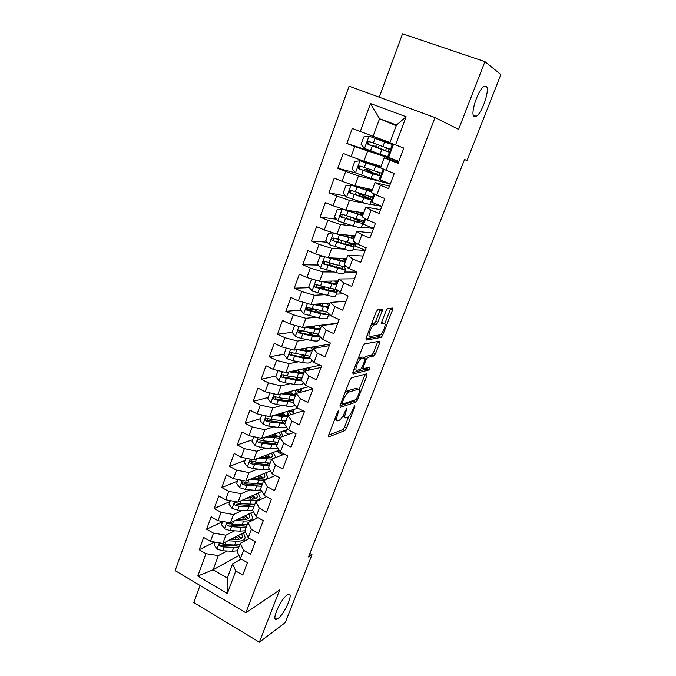 <?xml version="1.0" encoding="UTF-8"?>
<svg xmlns="http://www.w3.org/2000/svg" width="676" height="676" viewBox="0 0 676 676"><rect width="100%" height="100%" fill="white"/><g stroke="black" fill="none" stroke-linecap="round" stroke-linejoin="round"><path stroke-width="1.01" d="M338.524 410.94L337.307 412.647L328.637 435.124L328.764 436.865L344.844 430.587L346.458 428.246L354.849 406.699L354.782 405.482L352.576 409.909C350.962 413.754 349.247 416.239 347.447 417.354L346.002 417.886C344.464 418.098 344.388 416.222 345.774 412.259L346.839 408.143L344.549 412.681C342.901 416.602 341.143 419.137 339.276 420.295L337.763 420.844C336.158 421.072 336.056 419.171 337.468 415.123L338.524 410.94M474.282 116.542L476.208 116.306C482.149 113.399 490.43 88.539 486.12 86.258L484.033 86.435C477.915 89.519 469.727 115.021 474.282 116.542M277.997 618.489C284.799 613.901 294.28 591.669 288.263 594.365L287.207 594.948C280.506 599.147 270.687 621.962 276.754 619.199L277.997 618.489M382.109 311.188L382.134 309.067L377.918 309.473L376.211 311.797L366.088 338.025L366.105 340.079L381.205 337.425L382.692 335.22L392.469 310.123L392.528 308.062L387.542 308.577L386.055 310.783L381.805 321.751L381.771 323.812L384.213 323.474C386.849 322.849 382.954 333.614 380.123 334.797L369.933 336.555C367.119 337.332 371.04 326.229 374.048 324.953L376.287 324.531L377.816 322.275L382.109 311.188L379.988 310.242L380.292 309.245M464.53 159.57L467.048 160.516L464.547 159.511L308.484 556.923L311.991 554.658L309.845 553.458M467.048 160.516L500.865 74.563L484.92 61.643L402.524 33.8L379.253 97.192M200.037 585.458L193.775 602.536L259.356 642.2L279.661 589.937L245.895 612.786L435.023 117.582L458.598 129.395L484.92 61.643M259.356 642.2L285.247 622.63L311.991 554.658M351.554 377.8L349.822 380.199L340.045 405.558L340.129 407.391L355.922 402.203L357.503 399.905L366.967 375.611L366.95 373.752L351.554 377.8M352.957 372.079L362.902 346.289L364.626 343.923L379.633 341.177L379.616 343.129L375.484 353.734L373.972 355.965L367.727 357.376L366.181 359.649L363.409 366.781L363.435 368.699L369.747 367.136C370.127 367.829 369.764 368.792 368.682 370.025L353.007 374.022L352.957 372.079M245.895 612.786L175.135 570.612L349.086 86.165L435.023 117.582M238.966 555.444L213.143 569.767L227.28 578.056L227.33 593.52L235.772 570.992L242.752 575.048L247.433 562.626L240.428 558.596L243.546 550.281L250.576 554.303L255.317 541.746L248.244 537.75L251.396 529.35L258.494 533.322L263.285 520.63L256.145 516.675L259.33 508.175L266.496 512.121L271.338 499.285L264.139 495.364L267.358 486.779L274.583 490.675L279.484 477.695L272.217 473.825L275.478 465.139L282.762 468.992L287.714 455.869L280.388 452.033L283.683 443.253L291.035 447.064L296.046 433.798L288.652 430.004L291.981 421.123L299.4 424.891L304.462 411.473L297.009 407.729L300.372 398.747L307.859 402.465L312.988 388.894L305.459 385.193L308.864 376.11L316.419 379.785L321.599 366.054L314.002 362.404L317.45 353.218L325.071 356.844L330.319 342.952L322.646 339.352L326.136 330.057L333.826 333.64L339.132 319.587L331.392 316.03L334.924 306.634L342.69 310.157L348.055 295.944L340.239 292.446L343.814 282.931L351.647 286.404L357.072 272.022L349.196 268.575L352.804 258.95L360.714 262.381L366.206 247.822L358.246 244.433L361.905 234.69L369.89 238.062L375.442 223.334L367.414 220.004L371.107 210.143L379.168 213.455L384.796 198.55L376.684 195.279L380.427 185.309L388.565 188.553L394.26 173.47L386.064 170.259L389.849 160.17L398.071 163.355L403.834 148.095L389.883 142.72L396.482 125.043L379.566 118.714L373.076 136.307L389.959 142.518M227.33 593.52L197.798 576.02L205.969 553.661L218.365 555.604L227.051 550.974M214.503 542.017L199.2 549.732L205.969 553.661M199.2 549.732L203.662 537.445L210.464 541.358L213.481 533.119L225.902 535.181L234.606 530.812M222.649 521.652L206.653 529.215L213.481 533.119M206.653 529.215L211.166 516.802L218.027 520.681L221.077 512.349L233.516 514.546L242.253 510.448M230.043 501.499L214.191 508.487L221.077 512.349M214.191 508.487L218.745 495.939L225.666 499.775L228.75 491.351L241.214 493.683L249.985 489.863M237.513 481.135L221.804 487.531L228.75 491.351M221.804 487.531L226.418 474.839L233.397 478.642L236.507 470.124L248.996 472.592L257.81 469.068M245.067 460.55L229.502 466.339L236.507 470.124M229.502 466.339L234.166 453.52L241.205 457.272L244.349 448.661L256.863 451.272L265.744 448.053M252.697 439.746L237.284 444.918L244.349 448.661M237.284 444.918L242 431.956L249.098 435.674L252.283 426.962L264.815 429.716L273.772 426.818M260.412 418.723L245.16 423.269L252.283 426.962M245.16 423.269L249.917 410.155L257.083 413.83L260.302 405.025L272.859 407.924L281.917 405.355M268.203 397.471L253.111 401.375L260.302 405.025M253.111 401.375L257.928 388.117L265.161 391.742L268.414 382.844L280.988 385.886L290.181 383.672M276.087 375.991L261.156 379.236L268.414 382.844M261.156 379.236L266.031 365.826L273.324 369.409L276.611 360.409L289.21 363.603L298.581 361.761M284.047 354.275L269.293 356.844L276.611 360.409M269.293 356.844L274.219 343.29L281.579 346.822L284.909 337.721L297.524 341.067L307.115 339.631M292.159 332.322L277.523 334.206L284.909 337.721M277.523 334.206L282.5 320.5L289.928 323.981L293.291 314.771L305.932 318.286L315.827 317.281M300.719 310.098L285.838 311.306L293.291 314.771M285.838 311.306L290.883 297.448L298.37 300.879L301.775 291.567L314.433 295.235L324.742 294.728M309.422 287.672L294.254 288.153L301.775 291.567M294.254 288.153L299.35 274.126L306.912 277.515L310.36 268.093L323.035 271.929L333.919 271.972M318.261 265.043L302.772 264.73L310.36 268.093M302.772 264.73L307.926 250.542L315.548 253.88L319.038 244.349L331.739 248.345L343.476 249.072M327.277 242.228L311.382 241.036L319.038 244.349M311.382 241.036L316.596 226.688L324.294 229.967L327.818 220.325L340.535 224.5L353.624 226.088M336.462 219.244L320.086 217.064L327.818 220.325M320.086 217.064L325.367 202.546L333.133 205.774L336.699 196.023L349.441 200.375L365.209 203.282M345.867 196.108L328.899 192.812L336.699 196.023M328.899 192.812L334.24 178.134L342.081 181.303L345.69 171.425L358.441 175.963L390.289 183.982M355.517 172.853L337.814 168.282L345.69 171.425M337.814 168.282L343.214 153.427L351.131 156.536L354.782 146.548L398.823 161.37L388.624 157.398L393.576 144.157M382.481 155.083L346.839 143.464L354.782 146.548M346.839 143.464L352.297 128.423L360.291 131.474L370.499 103.563L406.141 116.728L395.561 144.934M398.477 162.299L384.264 157.753L380.546 167.716L386.064 170.259M389.849 160.17L384.264 157.753M396.22 125.753L379.566 118.714L370.499 103.563M360.291 131.474L373.076 136.307M389.486 186.128L374.994 182.571L371.318 192.415L376.684 195.279M380.427 185.309L374.994 182.571M367.558 151.263L363.899 161.175L380.14 165.95M351.131 156.536L363.899 161.175M380.596 209.678L365.834 207.101L362.201 216.827L367.414 220.004M371.107 210.143L365.834 207.101M358.441 175.963L354.832 185.756L372.332 189.694M342.081 181.303L354.832 185.756M371.808 232.975L356.776 231.344L353.185 240.96L358.246 244.433M361.905 234.69L356.776 231.344M370.009 204.169L381.847 206.357M349.441 200.375L345.867 210.059L363.671 212.889M333.133 205.774L345.867 210.059M363.113 256.01L347.827 255.3L344.278 264.806L349.196 268.575M352.804 258.95L347.827 255.3M361.415 227.035L373.498 228.496M340.535 224.5L337.003 234.073L355.103 235.831M324.294 229.967L337.003 234.073M354.52 278.791L338.98 278.985L335.473 288.39L340.239 292.446M343.814 282.931L338.98 278.985M352.957 249.647L365.234 250.407M331.739 248.345L328.24 257.81L346.627 258.519M315.548 253.88L328.24 257.81M346.019 301.319L330.234 302.409L326.77 311.695L331.392 316.03M334.924 306.634L330.234 302.409M344.583 272.022L357.055 272.082M323.035 271.929L319.587 281.284L338.245 280.954M306.912 277.515L319.587 281.284M337.611 323.601L321.59 325.553L318.159 334.738L322.646 339.352M326.136 330.057L321.59 325.553M336.302 294.153L343.281 293.806M314.433 295.235L311.019 304.487L329.956 303.152M298.37 300.879L311.019 304.487M329.296 345.647L313.039 348.444L309.65 357.528L314.002 362.404M317.45 353.218L313.039 348.444M328.105 316.047L331.088 315.743M305.932 318.286L302.561 327.429L337.78 323.179M289.928 323.981L302.561 327.429M321.075 367.448L304.589 371.073L301.234 380.056L305.459 385.193M308.864 376.11L304.589 371.073M320.001 337.704L320.914 337.569M297.524 341.067L294.187 350.117L329.888 344.092M281.579 346.822L294.187 350.117M312.937 389.013L296.232 393.449L292.911 402.33L297.009 407.729M300.372 398.747L296.232 393.449M289.21 363.603L285.914 372.544L319.942 365.251M273.324 369.409L285.914 372.544M303.245 410.856L287.968 415.579L284.689 424.359L288.652 430.004M291.981 421.123L287.968 415.579M280.988 385.886L277.726 394.725L308.645 386.756M265.161 391.742L277.726 394.725M293.697 432.589L279.796 437.457L276.552 446.143L280.388 452.033M283.683 443.253L279.796 437.457M272.859 407.924L269.631 416.67L297.939 408.194M257.083 413.83L269.631 416.67M284.419 454.145L271.71 459.105L268.499 467.691L272.217 473.825M275.478 465.139L271.71 459.105M264.815 429.716L261.629 438.361L288.196 429.353M249.098 435.674L261.629 438.361M275.385 475.515L263.716 480.509L260.539 489.01L264.139 495.364M267.358 486.779L263.716 480.509M256.863 451.272L253.703 459.824L279.196 450.208M241.205 457.272L253.703 459.824M266.564 496.691L255.807 501.685L252.663 510.084L256.145 516.675M259.33 508.175L255.807 501.685M248.996 472.592L245.878 481.05L270.442 470.893M233.397 478.642L245.878 481.05M257.936 517.664L247.982 522.624L244.881 530.939L248.244 537.75M251.396 529.35L247.982 522.624M241.214 493.683L238.129 502.048L261.891 491.393M225.666 499.775L238.129 502.048M249.461 538.442L240.242 543.343L237.175 551.574L240.428 558.596M243.546 550.281L240.242 543.343M233.516 514.546L230.465 522.827L253.525 511.707M218.027 520.681L230.465 522.827M241.155 559.01L232.586 563.843L227.28 578.056M235.772 570.992L232.586 563.843M225.902 535.181L222.877 543.377L245.32 531.835M210.464 541.358L222.877 543.377M218.365 555.604L213.143 569.767L197.798 576.02M390.305 183.948L380.182 179.926L384.137 169.372M381.872 206.307L371.834 202.217L374.808 194.274M373.524 228.429L363.578 224.271L365.589 218.889M365.268 250.314L355.399 246.098L356.48 243.216M349.002 268.431L347.312 267.696L347.472 267.265M325.84 325.038L326.001 324.598M317.348 347.701L317.948 346.104M308.957 370.11L309.98 367.389M300.659 392.274L302.087 388.446M294.542 413.543L292.987 412.757L294.288 409.284M288.779 434.313L285.534 432.648L286.565 429.902M282.813 454.771L278.166 452.337L278.926 450.309M396.482 125.043L406.141 116.728M357.241 388.759L356.446 388.227M292.116 352.872L290.959 353.075M302.121 331.037L299.079 331.434M313.208 309.084L307.622 309.532M379.988 310.242L375.712 321.328L374.183 323.567L372.358 323.846L373.896 324.886M321.877 287.275L317.12 287.427M330.31 265.288L328.925 265.262M372.214 201.211L371.158 201.009M380.427 179.275L379.388 179.013M388.725 157.111L387.72 156.79L389.401 152.252M334.662 419.517L336.58 420.252M342.842 416.205L344.887 417.329M328.654 435.082L342.876 429.598L344.49 427.266L348.731 416.357M359.159 389.545L365.099 374.242M339.969 405.761L353.928 401.231L354.993 399.989M342.217 402.803L342.276 404.087L356.1 399.634L358.365 395.046C359.759 391.1 359.725 389.165 358.246 389.241L348.639 392.122C346.788 393.28 345.047 395.806 343.416 399.71L342.217 402.803L341.287 402.338M345.183 392.232L346.847 391.024L356.235 388.269L358.246 389.241M364.541 357.765L365.665 356.413L371.935 355.018L373.456 352.796L377.8 341.507M352.796 372.552L366.595 369.096L367.676 367.651M361.39 358.753L361.068 358.88C358.026 360.122 353.987 371.327 356.928 370.304L360.646 369.375L362.226 367.068L364.998 359.919L364.972 357.967L361.39 358.753L359.302 357.773L358.221 358.432M354.114 369.088L354.849 369.316M363.189 357.131L364.972 357.967M359.302 357.773L362.902 356.996M372.358 323.846L371.352 324.379M367.136 335.304L367.829 335.583M382.768 322.824L384.213 323.474M381.534 322.621L382.143 322.536M384.779 323.677L390.703 308.239M365.851 338.786L379.025 336.538L380.563 334.51M215.145 542.118L214.106 544.94L217.148 549.132L222.624 550.771L232.333 551.21L237.47 550.771M234.183 539.575L232.629 538.358M227.947 540.766L236.059 541.197C241.391 541.366 244.442 540.166 245.202 537.589L243.47 532.781M230.634 539.389L234.8 539.609C239.236 539.761 241.771 538.755 242.405 536.617L241.721 533.685M239.777 544.594L234.64 545.008L224.939 544.526L220.613 543.512C218.99 543.918 218.821 544.763 220.123 546.047L224.043 546.943L233.744 547.408L238.881 546.985M240.808 538.409L237.783 535.705M235.163 539.625L236.338 536.474L239.118 539.271M238.315 544.881L232.493 545.811L221.779 545.186L220.123 546.047M244.889 538.409L243.757 541.476M240.867 538.578L238.586 535.299M222.708 521.492L221.542 524.686L224.601 528.877L230.102 530.542L239.811 531.125L244.94 530.787M240.673 519.354L239.507 518.467M235.383 520.452L243.571 521.002C248.903 521.255 251.928 520.148 252.647 517.689L250.804 513.016M238.045 519.168L242.287 519.464C246.723 519.675 249.241 518.762 249.841 516.709L249.089 513.845M247.264 524.542L232.434 524.23L228.184 523.207C226.477 523.562 226.283 524.415 227.601 525.751L231.53 526.68L241.239 527.288L246.36 526.959M248.1 518.686L244.822 515.898M242.659 519.481L243.656 516.802L246.267 519.278M246.056 524.762L239.955 525.725L229.249 524.948L227.601 525.751M248.202 518.636L245.768 515.442M230.364 500.629L229.046 504.22L232.13 508.411L237.656 510.101L247.365 510.828L252.883 510.49M247.12 498.871L246.402 498.339M242.878 499.919L251.168 500.603C256.5 500.933 259.5 499.936 260.167 497.587L258.224 493.032M245.515 498.736L249.858 499.099C254.294 499.378 256.787 498.55 257.353 496.598L256.525 493.801M254.835 504.288L240.014 503.721L235.831 502.682C234.048 502.986 233.82 503.84 235.155 505.234L239.101 506.197L253.922 506.73M255.3 498.609L251.903 495.871M250.23 499.125L251.041 496.936L253.432 499.057M253.855 504.448L247.5 505.437L236.786 504.499L235.155 505.234M251.041 496.936L250.466 496.514M257.125 497.206L257.353 496.598M255.604 498.482L253.001 495.381M238.096 479.546L236.634 483.526L239.743 487.726L245.295 489.449L254.996 490.32L261.071 489.948M260.733 484.447L260.488 484.016M270.586 471.13L269.766 471.172M250.45 479.157L258.84 479.977C264.172 480.399 267.147 479.495 267.772 477.273L265.71 472.845M253.061 478.076L257.505 478.515C261.942 478.87 264.417 478.126 264.941 476.267L264.029 473.538M262.482 483.813L247.678 482.994L243.563 481.946C241.695 482.191 241.442 483.044 242.802 484.506L246.757 485.495L261.561 486.281M262.508 478.287L259.009 475.617M257.877 478.549L258.502 476.859L260.598 478.591M261.696 483.923C260.412 484.853 258.215 485.191 255.122 484.92L244.416 483.83L242.802 484.506M258.502 476.859L257.59 476.208M263.048 478.109L260.277 475.093M245.912 458.235L244.306 462.621L247.441 466.812L253.01 468.561L262.71 469.583L269.386 469.161M268.22 463.922L267.772 463.28M278.529 451.357L276.036 451.399M258.088 458.176L271.684 459.156M274.828 457.889L275.453 456.739L273.265 452.447M260.674 457.196L265.237 457.72C269.665 458.151 272.124 457.483 272.605 455.734L271.608 453.072M270.214 463.119L255.418 462.046L251.379 460.99C249.436 461.167 249.148 462.021 250.517 463.55L254.489 464.573L269.276 465.612M269.707 457.703L266.133 455.134M265.609 457.762L266.048 456.579L267.721 457.863M269.589 463.195C268.397 464.192 266.141 464.522 262.829 464.192L252.123 462.933L251.126 461.184M266.048 456.579L264.73 455.666M270.552 457.508L267.595 454.585M277.963 450.672L277.574 451.72M253.821 436.688L252.064 441.479L255.224 445.678L260.809 447.453L270.51 448.627L277.828 448.103M275.749 443.16L275.005 442.273M285.906 431.66L282.069 431.432M265.795 436.95L279.518 438.2M283.143 436.29L280.895 431.829M268.347 436.088L273.053 436.696C277.481 437.203 279.915 436.628 280.363 434.972L279.264 432.378M278.022 442.205L263.251 440.87L259.271 439.806C257.26 439.924 256.948 440.777 258.325 442.366L262.305 443.422L277.084 444.723M276.847 436.848L273.273 434.415M273.425 436.738L273.67 436.079L274.76 436.857M277.532 442.256C276.467 443.321 274.16 443.642 270.62 443.236L259.905 441.817L258.325 442.366M273.67 436.079L271.879 434.888M278.089 436.679L274.938 433.848M285.618 430.223L284.959 431.981M261.815 414.895L259.897 420.109L263.082 424.308L268.702 426.117L278.394 427.452C282.289 427.959 284.942 427.714 286.354 426.733M283.303 422.162L282.145 420.996M293.359 411.76L289.066 411.422M280.827 413.72L282.72 413.154M273.56 415.495L287.427 417.016M291.086 414.616L288.593 410.991M276.087 414.734L280.954 415.444C285.373 416.027 287.79 415.546 288.196 413.991L286.996 411.473M285.914 421.063L271.16 419.458L267.172 418.36C265.186 418.452 264.84 419.297 266.133 420.911L270.206 422.035L284.968 423.607M283.878 415.698L280.405 413.442M285.525 421.097C284.621 422.23 282.272 422.551 278.495 422.061L267.78 420.472L266.834 418.562M281.368 415.368L279.027 413.856M285.644 415.596L282.298 412.875M293.35 409.563L292.421 412.047M269.893 392.866L267.823 398.51L271.034 402.71L276.67 404.552L286.362 406.039C291.145 406.724 293.984 406.344 294.871 404.916M290.866 400.91L289.075 399.389M300.888 391.657L297.922 391.412M288.897 393.077L291.018 392.519M281.377 393.787L295.42 395.612M298.817 392.764L296.358 389.925M283.886 393.145L288.939 393.964C293.359 394.623 295.75 394.235 296.113 392.79L294.787 390.331M293.899 399.693L279.163 397.818L275.157 396.685C273.205 396.744 272.834 397.589 274.034 399.22L278.199 400.42L292.936 402.271M293.553 399.71C292.86 400.927 290.494 401.24 286.455 400.648L275.74 398.891L274.811 396.922M287.511 392.207L290.688 394.192M288.196 393.846L286.142 392.562M289.666 391.649L290.241 391.505M293.207 394.269L290.089 391.911M301.166 388.683L299.967 391.903M278.064 370.592L275.833 376.676L279.07 380.867L284.731 382.743L294.423 384.399C299.73 385.227 302.586 384.813 302.992 383.148L303.237 382.498M298.395 379.388L295.665 377.411M297.11 372.239L299.485 371.715M289.252 371.825L303.507 373.963M306.355 370.685L304.192 368.631M291.728 371.301L297.009 372.248C301.42 372.991 303.794 372.687 304.115 371.361L302.654 368.961M301.969 378.095L287.249 375.932L283.236 374.766C281.317 374.8 280.912 375.645 282.019 377.292L295.961 380.258L301.724 380.647M301.614 378.104C301.192 379.405 298.826 379.709 294.499 379.008L283.793 377.073L282.881 375.045M294.635 370.676L297.178 372.282M294.575 371.808L293.207 370.98M297.017 370.169L297.964 370.735L298.277 369.899M300.719 372.653L297.964 370.735M309.067 367.583L308.045 370.313M286.328 348.064L283.937 354.596L287.199 358.787L292.885 360.697L302.561 362.513C307.867 363.443 310.698 363.139 311.053 361.609L311.72 359.843M305.839 357.562L301.851 355.052M297.17 349.61L311.678 352.078M313.63 348.343L312.084 347.101M299.612 349.196L305.172 350.295C309.574 351.114 311.923 350.912 312.202 349.695L310.58 347.354M310.123 356.26L291.398 352.61C289.514 352.618 289.075 353.447 290.097 355.111L304.124 358.331L310.757 358.77M309.684 356.252L309.684 356.438C309.397 357.688 307.039 357.925 302.628 357.131L291.931 355.01L291.035 352.923M301.876 348.816L303.287 349.923M300.744 349.424L300.254 349.086M304.335 348.402L305.924 349.323L306.397 348.055M308.121 350.734L305.924 349.323M317.044 346.256L316.452 347.853M311.526 326.347L309.802 327.319M295.387 325.469L294.601 325.519L292.125 332.271L295.412 336.462L301.124 338.397L310.799 340.391C316.098 341.422 318.895 341.236 319.199 339.842L320.289 336.927M313.089 335.406L307.681 332.279M305.104 327.125L319.942 329.956M321.328 326.255L320.027 325.317M307.521 326.829L313.419 328.105C317.821 329.001 320.145 328.899 320.382 327.792L318.565 325.494M318.371 334.181L299.662 330.201C297.803 330.184 297.339 331.012 298.277 332.685L312.371 336.158C316.055 336.91 318.573 337.045 319.934 336.563M317.754 334.147L317.838 334.612C317.585 335.752 315.261 335.887 310.85 335.009L300.152 332.71L299.282 330.556M311.56 326.339L313.968 327.691L314.602 325.976M315.269 328.451L313.968 327.691M325.114 324.708L324.953 325.148M294.601 325.519L295.285 325.443M320.061 304.724L318.844 304.977M304.851 302.73L302.907 302.873L300.406 309.692L303.727 313.884L319.123 318.024C324.412 319.156 327.184 319.089 327.438 317.83L328.874 314.002M319.9 312.802L313.791 309.211M313.064 304.344L328.299 307.588M329.525 304.301L328.021 303.287M315.422 304.175L321.759 305.662C326.162 306.642 328.46 306.642 328.646 305.653L326.584 303.389M326.956 311.873L308.011 307.546C306.177 307.504 305.696 308.324 306.549 310.005L320.72 313.748C325.748 314.847 328.511 314.855 328.984 313.782M325.764 311.771L326.077 312.549C325.874 313.571 323.567 313.605 319.165 312.642L308.476 310.157L307.631 307.935M318.624 303.955L321.835 305.679M314.315 279.712L311.306 279.965L308.78 286.869L312.126 291.052L327.539 295.404C332.829 296.637 335.566 296.696 335.769 295.581L337.231 291.66M325.9 289.615L321.396 286.387M321.007 281.258L336.749 284.976M337.814 282.112L336.023 280.996M323.272 281.216L330.192 282.965C334.586 284.038 336.859 284.14 337.003 283.269L334.628 281.022M336.631 289.379L330.175 288.339L316.452 284.63C314.653 284.579 314.146 285.39 314.915 287.063L329.153 291.077C334.434 292.328 337.172 292.412 337.358 291.322L335.685 289.345M333.606 289.075L334.409 290.241C334.248 291.145 331.967 291.077 327.573 290.029L316.883 287.351L316.3 287.021L316.072 285.069M325.502 281.182L327.615 282.315M323.787 256.432L319.807 256.804L317.247 263.784L320.618 267.966L336.056 272.538C341.329 273.873 344.042 274.059 344.185 273.087L345.69 269.065M331.257 265.879L329.558 264.316M328.891 257.835L345.284 262.102M346.196 259.677L344 258.418M330.986 257.919L338.727 260.023C343.112 261.181 345.36 261.392 345.453 260.64L342.656 258.367M346.467 266.488C345.428 266.843 342.842 266.479 338.71 265.389L324.995 261.46C323.221 261.384 322.689 262.195 323.39 263.868L337.687 268.161C342.96 269.521 345.664 269.724 345.791 268.786L343.163 266.395M341.076 265.981L342.825 267.688C342.715 268.465 340.459 268.296 336.073 267.164L325.393 264.282L324.742 263.902L324.615 261.933M332.347 257.97L333.023 258.469M333.285 232.874L328.401 233.372L325.815 240.436L329.212 244.619L344.667 249.402C349.931 250.847 352.61 251.159 352.695 250.34L354.232 246.225M355.804 245.016L352.002 244.036M334.916 233.397L353.928 238.983M354.663 236.997L351.858 235.51M338.406 234.209L347.354 236.811C351.731 238.062 353.954 238.383 354.004 237.758L350.574 235.392M355.593 242.608L355.356 243.233C355.289 244.011 352.618 243.656 347.354 242.177L333.631 238.02C331.882 237.935 331.333 238.729 331.967 240.411L346.315 244.982C351.579 246.444 354.249 246.782 354.325 245.988C354.19 245.371 352.695 244.323 349.838 242.853M347.532 242.228L351.343 244.881C351.275 245.54 349.053 245.261 344.667 244.036L333.995 240.96L333.293 240.512L333.26 238.535M355.796 242.743L354.968 244.949M362.589 214.765L362.64 214.622C362.64 215.112 360.452 214.689 356.075 213.346L343.543 209.29L337.096 209.678L334.476 216.819L337.907 221.001L353.371 226.012C358.635 227.567 361.28 228.006 361.305 227.339L362.877 223.131M363.984 223.181L362.953 223.004M342.293 209.087L362.666 215.593M363.232 214.064L359.395 212.205M362.64 214.622L358.17 212.011M364.677 218.331L363.992 220.156C363.984 220.782 361.347 220.3 356.091 218.703L342.36 214.317C340.645 214.216 340.07 215.01 340.636 216.675L355.035 221.534C360.3 223.114 362.936 223.579 362.953 222.945C362.682 222.286 360.485 221.018 356.362 219.134L353.996 218.061M353.725 220.765L354.503 218.669L359.953 221.821C359.936 222.353 357.739 221.965 353.362 220.646L342.698 217.368L341.938 216.861L342.005 214.858M354.503 218.669L351.402 217.266M364.879 218.458L363.156 223.072M361.145 193.725L359.133 193.454L371.673 199.631C371.715 200.121 369.113 199.513 363.857 197.823L362.175 202.352C367.431 204.017 370.042 204.6 370.009 204.084L371.623 199.766M371.344 191.316L352.365 185.334L345.884 185.714L343.239 192.93L346.704 197.113L362.175 202.352M372.248 201.11L371.209 200.873M351.131 185.063L371.496 191.933M371.893 190.869L366.02 188.274M371.377 191.224L364.837 188.004M362.522 197.113L363.08 195.601L368.657 198.507L351.503 193.505L350.7 192.939L350.869 190.911M363.08 195.601L357.148 192.415M373.862 193.775L372.721 196.817C372.772 197.282 370.178 196.665 364.93 194.967L351.199 190.336C349.509 190.226 348.917 191.012 349.424 192.677L363.857 197.823M374.082 193.885L371.437 200.949M371.411 173.2L371.749 172.279L364.736 169.228L366.975 169.676L367.676 168.789M370.448 169.752L369.696 170.749L367.702 170.335L380.495 176.064L372.789 173.842L371.082 178.422L378.805 180.56L380.461 176.149M380.191 167.614L360.08 160.753L354.782 161.463L352.103 168.763L355.593 172.946L371.082 178.422M380.605 178.81L379.574 178.515M360.08 160.753L382.599 168.662M380.656 167.42L370.532 163.127M380.216 167.555L368.369 162.494M371.749 172.279L377.462 174.923L360.401 169.372L359.556 168.738L359.852 166.676M383.165 168.924L381.56 173.217L360.139 166.076C358.466 165.966 357.858 166.735 358.305 168.4L372.789 173.842M383.385 169.025L379.802 178.599M380.402 149.007L373.38 145.847L375.577 146.472L376.625 144.318M379.371 145.34L378.323 147.529L376.363 146.971L389.41 152.227L381.813 149.582L380.089 154.213L387.711 156.773M389.148 143.633L369.13 136.163L363.781 136.932L361.068 144.326L364.592 148.492L380.089 154.213M389.046 156.266L388.032 155.919M369.13 136.163L393.297 144.901M389.148 143.625L376.084 138.546L393.331 144.825M380.52 148.686L369.409 144.951L368.53 144.258L368.995 142.121M392.198 144.791L390.491 149.345L369.18 141.537C367.533 141.419 366.907 142.18 367.305 143.836L381.813 149.582M392.519 144.613L388.261 156.004M336.53 414.658L337.468 415.123M346.061 408.988L346.889 409.394M344.887 411.811L345.774 412.259M354.055 406.31L354.849 406.699M344.49 427.266L346.458 428.246M344.844 430.587L342.876 429.598L344.819 430.595M337.73 411.785L338.591 412.208M364.955 374.648L366.967 375.611M356.413 399.372L357.503 399.905M353.869 401.248L355.863 402.228M340.873 403.403L342.031 403.969M346.847 391.024L348.909 392.021M342.478 399.254L343.416 399.71M377.571 342.191L379.616 343.129M373.456 352.796L375.484 353.734M371.825 355.061L373.853 356.007M365.784 356.37L367.845 357.334M365.226 359.209L366.181 359.649M362.505 366.35L363.409 366.781M361.821 367.93L363.139 368.555M366.595 369.096L368.614 370.051M375.712 321.328L377.816 322.275M374.022 323.627L376.135 324.581M390.407 309.202L392.469 310.123M380.765 334.341L382.692 335.22M379.025 336.538L381.07 337.476M219.362 542.803L217.072 549.03M233.744 547.408L232.333 551.21M236.059 541.197L234.64 545.008M224.043 546.943L222.624 550.771M225.945 541.806L224.939 544.526M226.933 522.218L224.525 528.776M241.239 527.288L239.811 531.125M243.571 521.002L242.143 524.855M231.53 526.68L230.102 530.542M233.499 521.365L232.434 524.23M234.597 501.406L232.054 508.31M248.802 506.949L247.365 510.828M251.168 500.603L249.723 504.49M239.101 506.197L237.656 510.101M241.129 500.705L240.014 503.721M242.338 480.366L239.667 487.616M256.457 486.399L254.996 490.32M253.922 478.169L254.117 477.645M258.84 479.977L257.379 483.915M246.757 485.495L245.295 489.449M248.852 479.825L247.678 482.994M250.162 459.105L247.365 466.71M264.189 465.62L262.71 469.583M261.654 457.306L261.865 456.748M266.597 459.139L265.119 463.111M254.489 464.573L253.01 468.561M256.652 458.717L255.418 462.046M252.123 462.933L250.517 463.55M258.071 437.6L255.139 445.568M272.005 444.622L270.51 448.627M269.47 436.231L269.699 435.631M274.439 438.073L272.943 442.087M262.305 443.422L260.809 447.453M264.536 437.372L263.251 440.87M283.641 430.899L283.371 431.634M266.074 415.858L263.006 424.198M279.906 423.404L278.394 427.452M277.371 414.92L277.608 414.278M282.365 416.771L280.853 420.835M270.206 422.035L268.702 426.117M272.512 415.808L271.16 419.458M291.398 410.146L290.832 411.676M267.78 420.472L266.217 420.945M274.16 393.88L270.958 402.6M287.892 401.95L286.362 406.039M285.356 393.381L285.61 392.697M290.384 395.249L288.855 399.355M278.199 400.42L276.67 404.552M280.574 393.998L279.163 397.818M299.24 389.182L298.37 391.514M275.74 398.891L274.194 399.296M282.34 371.656L278.994 380.765M295.961 380.258L294.423 384.399M298.479 373.482L296.933 377.639M286.278 378.568L284.731 382.743M288.728 371.944L287.249 375.932M307.157 367.989L306.22 370.516M283.793 377.073L282.264 377.411M290.612 349.179L287.114 358.686M304.124 358.331L302.561 362.513M303.448 355.99L303.668 355.407M306.667 351.486L305.104 355.686M294.44 356.48L292.885 360.697M296.967 349.644L295.429 353.81M315.168 346.577L314.568 348.182M291.931 355.01L290.418 355.28M298.978 326.449L295.336 336.352M312.371 336.158L310.799 340.391M311.467 334.426L311.923 333.175M310.166 326.635L309.904 327.345M314.948 329.237L313.368 333.488M302.696 334.138L301.124 338.397M305.273 327.159L303.693 331.434M323.255 324.928L323.094 325.367M300.152 332.71L298.665 332.905M319.723 304.918L317.745 304.014M307.436 303.465L303.642 313.782M320.72 313.748L319.123 318.024M319.571 312.625L320.28 310.707M316.013 310.69L316.343 309.802M322.131 305.746L322.908 303.651M323.322 306.743L321.725 311.036M311.045 311.543L309.456 315.853M313.656 304.487L312.058 308.814M308.476 310.157L307.005 310.276M315.988 280.21L312.042 290.95M329.153 291.077L327.539 295.404M327.936 290.122L328.73 287.984M336.868 280.979L336.707 281.402M324.167 288.711L324.801 287.004M326.711 281.85L326.964 281.157M330.564 283.058L331.299 281.081M331.789 284.005L330.175 288.339M319.495 288.703L317.881 293.063M322.131 281.562L320.509 285.94M316.883 287.351L315.43 287.393M324.649 256.694L320.534 267.865M337.687 268.161L336.056 272.538M336.437 267.257L337.273 265.009M345.267 258.46L345.064 259.001M332.507 266.217L333.344 263.953M335.161 259.052L335.516 258.088M339.09 260.116L339.783 258.257M340.349 261.004L338.71 265.389M328.029 265.6L326.398 270.011M330.699 258.384L329.06 262.803M325.393 264.282L323.965 264.257M333.403 232.907L329.127 244.509M346.315 244.982L344.667 249.402M345.03 244.137L345.918 241.771M353.759 235.696L353.514 236.355M341.11 243.022L341.988 240.639M343.788 235.78L344.168 234.766M347.717 236.921L348.368 235.172M349.002 237.741L347.354 242.177M336.665 242.228L335.017 246.689M339.369 234.935L337.713 239.414M353.666 243.605L353.354 244.433M333.995 240.96L332.584 240.85M342.157 209.104L337.823 220.891M355.035 221.534L353.371 226.012M362.353 212.678L362.057 213.464M359.716 219.742L359.404 220.587M349.805 219.565L350.734 217.055M352.517 212.239L352.914 211.174M356.438 213.455L357.046 211.833M357.765 214.216L356.091 218.703M345.402 218.601L343.738 223.105M348.132 211.216L346.458 215.745M362.361 220.325L361.778 221.905M342.698 217.368L341.312 217.173M360.984 193.742L360.021 193.353M351.005 185.08L346.611 197.003M371.04 189.398L370.701 190.311M368.538 196.091L368.014 197.519M358.601 195.837L359.294 193.961M361.347 188.427L361.761 187.32M365.26 189.728L365.758 188.401M366.62 190.421L364.93 194.967M354.241 194.696L352.551 199.259M356.996 187.227L355.306 191.807M371.166 196.792L370.44 198.736M351.503 193.505L350.134 193.226M369.502 170.774L366.781 169.701M359.945 160.77L355.508 172.836M379.819 165.865L379.439 166.904M377.47 172.169L376.718 174.188M367.499 171.839L367.921 170.698M370.279 164.344L370.617 163.431M374.191 165.73L374.462 164.995M375.577 166.355L373.862 170.944M363.181 170.513L361.474 175.126M365.969 162.958L364.254 167.589M380.064 172.98L379.194 175.312M360.401 169.372L359.057 169.008M378.121 147.554L375.374 146.498M368.995 136.18L364.499 148.39M386.495 147.976L385.523 150.596M384.636 142.002L382.912 146.65M372.222 146.05L370.49 150.714M375.045 138.403L373.313 143.092M389.072 148.906L388.049 151.618M369.409 144.951L368.09 144.503M473.386 115.292L476.208 116.306M274.988 618.16L276.754 619.199M353.928 401.231L355.922 402.203M346.577 391.125L348.639 392.122M371.935 355.018L373.972 355.965M365.665 356.413L367.727 357.376M366.662 369.071L368.682 370.025M358.973 357.891L361.068 358.88M374.183 323.567L376.287 324.531M371.927 323.99L374.048 324.953M379.16 336.487L381.205 337.425M242.152 537.302L242.405 536.617M251.447 520.9L252.351 518.475M249.596 517.36L249.841 516.709M259.229 500.096L259.888 498.33M267.105 479.056L267.51 477.974M264.722 476.859L264.941 476.267M272.403 456.283L272.605 455.734M280.168 435.496L280.363 434.972M288.01 414.481L288.196 413.991M267.688 420.438L266.133 420.911M295.944 393.246L296.113 392.79M275.555 398.823L274.034 399.22M283.506 376.963L282.019 377.292M291.559 354.849L290.097 355.111M299.705 332.499L298.277 332.685M319.816 304.893L317.881 304.006M307.952 309.887L306.549 310.005M316.3 287.021L314.915 287.063M330.023 263.065L329.516 264.451M324.742 263.902L323.39 263.868M338.676 239.684L337.789 242.076M333.293 240.512L331.967 240.411M347.422 216.041L346.492 218.551M349.424 210.625L349.205 211.208M341.938 216.861L340.636 216.675M356.184 192.356L355.289 194.764M358.331 186.542L358.035 187.328M350.7 192.939L349.416 192.677M369.696 170.749L366.975 169.676M364.736 169.228L364.195 170.69M367.338 162.189L366.975 163.178M359.556 168.738L358.305 168.4M378.323 147.529L375.577 146.472M373.38 145.847L373.194 146.346M368.53 144.258L367.305 143.836"/></g></svg>
